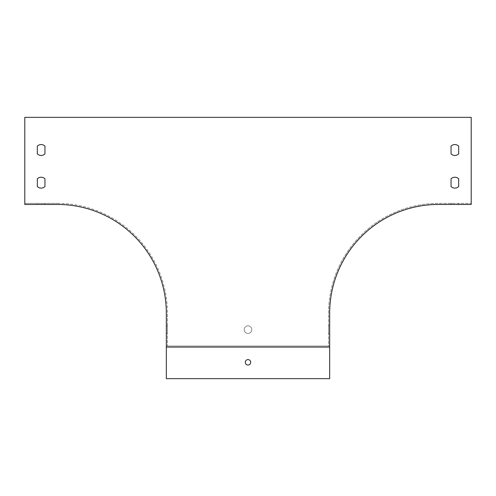 <?xml version="1.0" encoding="UTF-8"?>
<svg xmlns="http://www.w3.org/2000/svg" width="496" height="496" viewBox="0 0 496 496"><rect width="100%" height="100%" fill="white"/><g stroke="black" fill="none" stroke-linecap="round" stroke-linejoin="round"><path stroke-width="0.37" stroke-dasharray="2.48 1.86" d="M24.8 204.451L57.462 204.451A108.878 108.878 0 0 1 166.34 313.329L166.34 345.991L329.66 345.991L166.34 345.991L166.34 378.653L329.66 378.653L329.66 313.329A108.878 108.878 0 0 1 438.538 204.451L471.2 204.451L471.2 117.347L24.8 117.347L24.8 203.36L57.462 203.36L24.8 203.36L24.8 117.347L24.8 204.451M41.131 204.451L44.944 204.451L41.131 204.451M37.324 203.36L44.944 203.36L37.324 203.36L37.324 204.451M37.324 146.122A5.444 5.444 0 0 1 44.944 146.122L44.944 153.896A5.444 5.444 0 0 1 37.324 153.896L37.324 146.122A5.444 5.444 0 0 1 44.944 146.122L44.944 153.896A5.444 5.444 0 0 1 37.324 153.896L37.324 146.122M37.324 178.783A5.444 5.444 0 0 1 44.944 178.783L44.944 186.558A5.444 5.444 0 0 1 37.324 186.558L37.324 178.783A5.444 5.444 0 0 1 44.944 178.783L44.944 186.558A5.444 5.444 0 0 1 37.324 186.558L37.324 178.783A5.444 5.444 0 0 1 44.944 178.783M451.056 178.783A5.444 5.444 0 0 1 458.676 178.783L458.676 186.558A5.444 5.444 0 0 1 451.056 186.558L451.056 178.783A5.444 5.444 0 0 1 458.676 178.783L458.676 186.558A5.444 5.444 0 0 1 451.056 186.558L451.056 178.783A5.444 5.444 0 0 1 458.676 178.783M451.056 146.122A5.444 5.444 0 0 1 458.676 146.122L458.676 153.896A5.444 5.444 0 0 1 451.056 153.896L451.056 146.122A5.444 5.444 0 0 1 458.676 146.122L458.676 153.896A5.444 5.444 0 0 1 451.056 153.896L451.056 146.122A5.444 5.444 0 0 1 458.676 146.122M471.2 203.36L471.2 117.347L24.8 117.347L471.2 117.347L471.2 203.36L438.538 203.36A109.969 109.969 0 0 0 328.569 313.329L328.569 345.991L167.431 345.991L167.431 313.329L167.431 345.991L328.569 345.991L328.569 313.329A109.969 109.969 0 0 1 438.538 203.36L471.2 203.36M57.462 203.36A109.969 109.969 0 0 1 167.431 313.329A109.969 109.969 0 0 0 57.462 203.36M166.34 333.467L166.34 325.847L166.34 333.467L166.34 325.847L166.34 333.467L167.431 333.467L167.431 325.847L167.431 333.467L167.431 325.847L167.431 333.467L166.34 333.467M329.66 333.467L329.66 325.847L329.66 333.467L329.66 325.847L329.66 333.467L328.569 333.467L328.569 325.847L328.569 333.467L328.569 325.847L328.569 333.467L329.66 333.467M454.869 204.451L451.056 204.451L454.869 204.451M454.869 203.36L451.056 203.36L454.869 203.36M244.187 329.66A3.813 3.813 0 0 1 249.903 326.356A3.813 3.813 0 0 1 249.903 332.959A3.813 3.813 0 0 1 244.187 329.66A3.813 3.813 0 0 1 248 325.847A3.813 3.813 0 0 1 251.813 329.66A3.813 3.813 0 0 1 248 333.467A3.813 3.813 0 0 1 244.187 329.66M37.324 153.896A5.444 5.444 0 0 0 44.944 153.896M451.056 186.558A5.444 5.444 0 0 0 458.676 186.558M166.34 347.076L329.66 347.076M250.722 362.322A2.722 2.722 0 0 1 246.636 364.678A2.722 2.722 0 0 1 246.636 359.966A2.722 2.722 0 0 1 250.722 362.322M166.34 325.847L167.431 325.847L166.34 325.847M328.569 325.847L329.66 325.847L328.569 325.847M451.056 203.36L451.056 204.451M458.676 203.36L458.676 204.451M44.944 203.36L44.944 204.451"/><path stroke-width="0.74" d="M24.8 204.451L57.462 204.451A108.878 108.878 0 0 1 166.34 313.329L166.34 378.653L329.66 378.653L329.66 313.329A108.878 108.878 0 0 1 438.538 204.451L471.2 204.451L471.2 117.347L24.8 117.347L24.8 204.451M37.324 153.896L37.324 146.122A5.444 5.444 0 0 1 44.944 146.122L44.944 153.896A5.444 5.444 0 0 1 37.324 153.896L37.324 146.122A5.444 5.444 0 0 1 44.944 146.122L44.944 153.896M37.324 178.783L37.324 186.558L37.324 178.783A5.444 5.444 0 0 1 44.944 178.783L44.944 186.558A5.444 5.444 0 0 1 37.324 186.558A5.444 5.444 0 0 0 44.944 186.558L44.944 178.783M451.056 186.558L451.056 178.783A5.444 5.444 0 0 1 458.676 178.783L458.676 186.558A5.444 5.444 0 0 1 451.056 186.558L451.056 178.783M451.056 146.122L451.056 153.896L451.056 146.122A5.444 5.444 0 0 1 458.676 146.122L458.676 153.896A5.444 5.444 0 0 1 451.056 153.896A5.444 5.444 0 0 0 458.676 153.896L458.676 146.122M329.66 347.076L166.34 347.076M458.676 186.558L458.676 178.783M250.722 362.322A2.722 2.722 0 0 0 246.636 359.966A2.722 2.722 0 0 0 246.636 364.678A2.722 2.722 0 0 0 250.722 362.322"/></g></svg>
